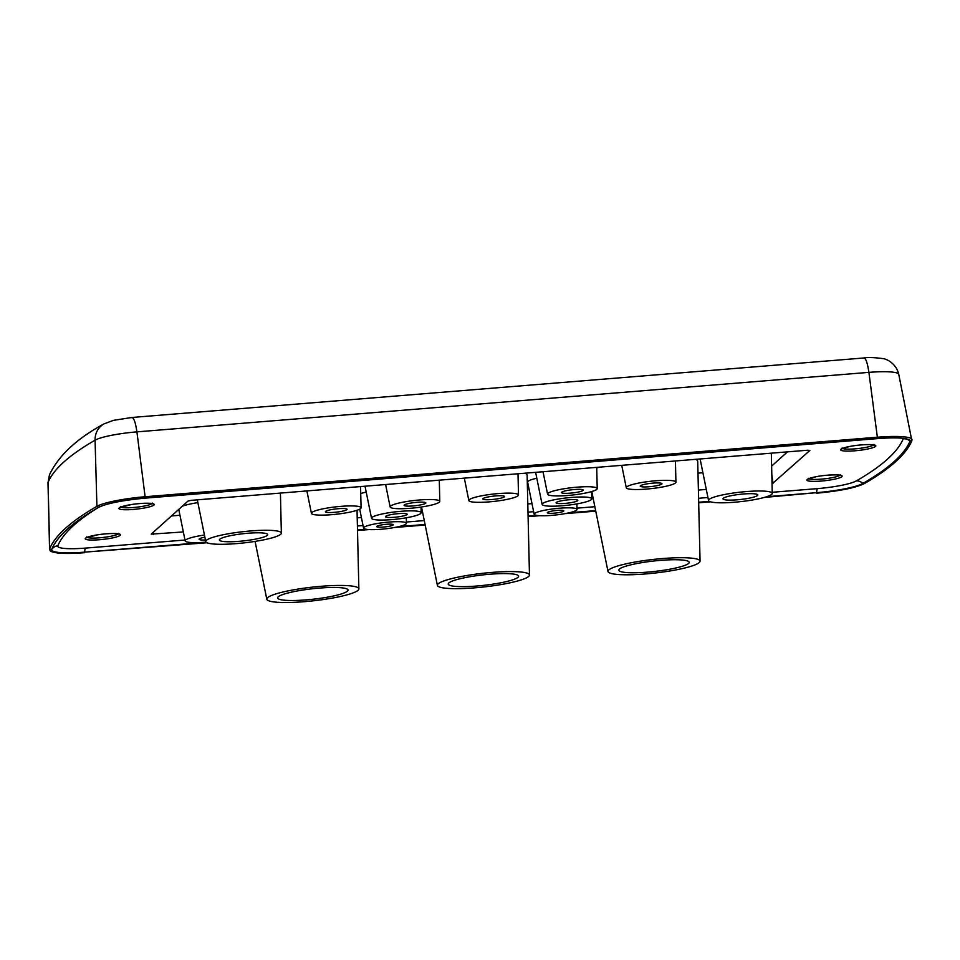 <?xml version="1.0" encoding="UTF-8"?>
<svg xmlns="http://www.w3.org/2000/svg" width="960" height="960" viewBox="0 0 960 960"><rect width="100%" height="100%" fill="white"/><g stroke="black" fill="none" stroke-linecap="round" stroke-linejoin="round"><path stroke-width="1.44" d="M171.468 515.952L179.952 515.256M527.4 487.02L528.6 486.924M697.992 473.16L702.912 472.752M771.624 466.104L787.488 451.86M535.608 472.332A27.864 4.116 173.6 0 0 535.62 472.344L542.112 504.432A24.984 3.696 173.6 0 0 562.308 505.752A24.984 3.696 173.6 0 0 591.756 498.864A24.984 3.696 173.6 0 0 571.56 497.436A24.984 3.696 173.6 0 0 542.112 504.432M536.808 478.212A24.456 3.612 173.6 0 0 527.64 482.16L534.144 514.248A21.564 3.192 173.6 0 0 551.568 515.388A21.564 3.192 173.6 0 0 577.008 509.436A21.564 3.192 173.6 0 0 559.572 508.212A21.564 3.192 173.6 0 0 534.144 514.248M366.216 492.072A24.456 3.612 173.6 0 0 360.744 493.584M365.028 486.204A27.864 4.116 173.6 0 0 365.028 486.216L371.532 518.292A24.984 3.696 173.6 0 0 391.716 519.624A24.984 3.696 173.6 0 0 421.176 512.724A24.984 3.696 173.6 0 0 400.98 511.308A24.984 3.696 173.6 0 0 371.532 518.292M197.868 502.62A27.864 4.116 173.6 0 0 182.328 506.196M529.464 575.04A46.32 6.852 173.6 0 0 487.656 572.796A46.32 6.852 173.6 0 0 438.192 583.788A46.32 6.852 173.6 0 0 437.4 585.372A46.32 6.852 173.6 0 0 479.796 587.388A46.32 6.852 173.6 0 0 528.66 576.444A46.32 6.852 173.6 0 0 529.464 575.04L527.124 475.176A55.128 8.148 173.6 0 0 525.036 473.196M700.056 561.18A46.32 6.852 173.6 0 0 658.248 558.924A46.32 6.852 173.6 0 0 608.784 569.928A46.32 6.852 173.6 0 0 607.992 571.5A46.32 6.852 173.6 0 0 650.376 573.516A46.32 6.852 173.6 0 0 699.252 562.572A46.32 6.852 173.6 0 0 700.056 561.18L697.716 461.316A55.128 8.148 173.6 0 0 695.628 459.324M599.376 467.148A55.128 8.148 173.6 0 0 596.724 468.012M183.336 531.948L151.212 534.132L188.1 501.012L191.412 500.316L807.6 450.228L809.856 450.48L772.044 483.936M706.284 489.444L698.388 490.08M593.22 498.636L591.756 498.756M531.984 503.604L527.796 503.952M422.64 512.496L421.164 512.616M361.392 517.476L357.204 517.812M746.34 491.568A32.064 4.74 173.6 0 0 708.54 500.532A32.064 4.74 173.6 0 0 734.448 502.236A32.064 4.74 173.6 0 0 772.26 493.392A32.064 4.74 173.6 0 0 746.34 491.568M655.728 480.78A24.984 3.696 173.6 0 0 626.28 487.764A24.984 3.696 173.6 0 0 646.464 489.084A24.984 3.696 173.6 0 0 675.924 482.196A24.984 3.696 173.6 0 0 655.728 480.78M577.02 487.176A24.984 3.696 173.6 0 0 547.572 494.16A24.984 3.696 173.6 0 0 567.756 495.492A24.984 3.696 173.6 0 0 597.216 488.592A24.984 3.696 173.6 0 0 577.02 487.176M498.3 493.572A24.984 3.696 173.6 0 0 468.852 500.556A24.984 3.696 173.6 0 0 489.036 501.888A24.984 3.696 173.6 0 0 518.496 494.988A24.984 3.696 173.6 0 0 498.3 493.572M419.592 499.968A24.984 3.696 173.6 0 0 390.144 506.952A24.984 3.696 173.6 0 0 410.328 508.284A24.984 3.696 173.6 0 0 439.788 501.384A24.984 3.696 173.6 0 0 419.592 499.968M267.6 597.66A46.32 6.852 173.6 0 0 266.808 599.232A46.32 6.852 173.6 0 0 309.204 601.248A46.32 6.852 173.6 0 0 358.068 590.304A46.32 6.852 173.6 0 0 358.872 588.912A46.32 6.852 173.6 0 0 317.064 586.656A46.32 6.852 173.6 0 0 267.6 597.66M340.884 506.364A24.984 3.696 173.6 0 0 311.436 513.36A24.984 3.696 173.6 0 0 331.62 514.68A24.984 3.696 173.6 0 0 361.08 507.792A24.984 3.696 173.6 0 0 340.884 506.364M388.98 522.072A21.564 3.192 173.6 0 0 363.552 528.108A21.564 3.192 173.6 0 0 380.976 529.26A21.564 3.192 173.6 0 0 406.416 523.308A21.564 3.192 173.6 0 0 388.98 522.072M250.596 530.952A38.04 5.616 173.6 0 0 205.764 541.596A38.04 5.616 173.6 0 0 236.496 543.612A38.04 5.616 173.6 0 0 281.352 533.112A38.04 5.616 173.6 0 0 250.596 530.952M204.432 535.032A24.984 3.696 173.6 0 0 185.148 540.876A24.984 3.696 173.6 0 0 205.332 542.196A24.984 3.696 173.6 0 0 206.076 542.136M278.256 596.796A35.412 5.232 -6.4 0 1 316.104 588.384A35.412 5.232 -6.4 0 1 348.036 590.112A35.412 5.232 -6.4 0 1 347.412 591.168A35.412 5.232 -6.4 0 1 310.092 599.532A35.412 5.232 -6.4 0 1 277.656 598.008A35.412 5.232 -6.4 0 1 278.256 596.796M448.848 582.924A35.412 5.232 -6.4 0 1 486.696 574.512A35.412 5.232 -6.4 0 1 518.616 576.252A35.412 5.232 -6.4 0 1 518.004 577.308A35.412 5.232 -6.4 0 1 480.684 585.672A35.412 5.232 -6.4 0 1 448.248 584.148A35.412 5.232 -6.4 0 1 448.848 582.924M619.44 569.064A35.412 5.232 -6.4 0 1 657.288 560.652A35.412 5.232 -6.4 0 1 689.208 562.38A35.412 5.232 -6.4 0 1 688.596 563.436A35.412 5.232 -6.4 0 1 651.276 571.8A35.412 5.232 -6.4 0 1 618.84 570.276A35.412 5.232 -6.4 0 1 619.44 569.064M219.804 539.208A24.324 3.6 -6.4 0 1 245.784 533.436A24.324 3.6 -6.4 0 1 267.72 534.624A24.324 3.6 -6.4 0 1 267.3 535.356A24.324 3.6 -6.4 0 1 241.656 541.092A24.324 3.6 -6.4 0 1 219.384 540.048A24.324 3.6 -6.4 0 1 219.804 539.208M723.288 498.288A17.508 2.592 -6.4 0 1 742.008 494.124A17.508 2.592 -6.4 0 1 757.8 494.988A17.508 2.592 -6.4 0 1 757.488 495.504A17.508 2.592 -6.4 0 1 739.032 499.644A17.508 2.592 -6.4 0 1 723 498.888A17.508 2.592 -6.4 0 1 723.288 498.288M205.44 540.012A10.92 1.62 -6.4 0 1 199.104 539.268A10.92 1.62 -6.4 0 1 199.296 538.908A10.92 1.62 -6.4 0 1 204.864 537.168M346.92 509.652A10.92 1.62 -6.4 0 1 335.352 512.244A10.92 1.62 -6.4 0 1 325.392 511.752A10.92 1.62 -6.4 0 1 325.584 511.392A10.92 1.62 -6.4 0 1 337.2 508.8A10.92 1.62 -6.4 0 1 347.112 509.316A10.92 1.62 -6.4 0 1 346.92 509.652M425.628 503.256A10.92 1.62 -6.4 0 1 414.06 505.848A10.92 1.62 -6.4 0 1 404.112 505.344A10.92 1.62 -6.4 0 1 404.292 504.996A10.92 1.62 -6.4 0 1 415.92 502.404A10.92 1.62 -6.4 0 1 425.82 502.92A10.92 1.62 -6.4 0 1 425.628 503.256M407.004 514.596A10.92 1.62 -6.4 0 1 395.436 517.188A10.92 1.62 -6.4 0 1 385.488 516.684A10.92 1.62 -6.4 0 1 385.68 516.336A10.92 1.62 -6.4 0 1 397.296 513.744A10.92 1.62 -6.4 0 1 407.196 514.26A10.92 1.62 -6.4 0 1 407.004 514.596M504.336 496.86A10.92 1.62 -6.4 0 1 492.768 499.44A10.92 1.62 -6.4 0 1 482.82 498.948A10.92 1.62 -6.4 0 1 483.012 498.6A10.92 1.62 -6.4 0 1 494.628 496.008A10.92 1.62 -6.4 0 1 504.528 496.512A10.92 1.62 -6.4 0 1 504.336 496.86M583.056 490.464A10.92 1.62 -6.4 0 1 571.488 493.044A10.92 1.62 -6.4 0 1 561.528 492.552A10.92 1.62 -6.4 0 1 561.72 492.192A10.92 1.62 -6.4 0 1 573.336 489.612A10.92 1.62 -6.4 0 1 583.236 490.116A10.92 1.62 -6.4 0 1 583.056 490.464M556.272 502.464A10.92 1.62 -6.4 0 1 567.888 499.872A10.92 1.62 -6.4 0 1 577.788 500.388A10.92 1.62 -6.4 0 1 577.596 500.736A10.92 1.62 -6.4 0 1 566.028 503.316A10.92 1.62 -6.4 0 1 556.08 502.824A10.92 1.62 -6.4 0 1 556.272 502.464M661.764 484.068A10.92 1.62 -6.4 0 1 650.196 486.648A10.92 1.62 -6.4 0 1 640.236 486.156A10.92 1.62 -6.4 0 1 640.428 485.796A10.92 1.62 -6.4 0 1 652.044 483.204A10.92 1.62 -6.4 0 1 661.956 483.72A10.92 1.62 -6.4 0 1 661.764 484.068M563.676 511.14A8.304 1.224 -6.4 0 1 554.892 513.108A8.304 1.224 -6.4 0 1 547.32 512.736A8.304 1.224 -6.4 0 1 547.464 512.46A8.304 1.224 -6.4 0 1 556.296 510.492A8.304 1.224 -6.4 0 1 563.82 510.888A8.304 1.224 -6.4 0 1 563.676 511.14M393.084 525.012A8.304 1.224 -6.4 0 1 384.3 526.968A8.304 1.224 -6.4 0 1 376.728 526.596A8.304 1.224 -6.4 0 1 376.872 526.32A8.304 1.224 -6.4 0 1 385.704 524.352A8.304 1.224 -6.4 0 1 393.228 524.748A8.304 1.224 -6.4 0 1 393.084 525.012M153.468 534.372L153.276 532.284M772.968 483.588L771.816 474.504M100.104 506.424A1032.072 152.544 173.6 0 0 57.84 545.796A8.532 8.412 22.5 0 0 51.72 549.396A40.824 6.036 173.6 0 0 84.648 552.144L206.22 542.268M131.4 417.732C133.536 416.82 135.372 421.524 136.92 431.868L145.284 498.132C122.52 500.292 106.956 503.364 98.568 507.36C77.568 519.492 63.336 531 55.86 541.896A1038.576 153.516 173.6 0 0 51.72 549.396L50.904 549.876L49.644 548.772A42.828 6.336 173.6 0 0 49.56 549.216A42.828 6.336 173.6 0 0 49.572 549.312M57.84 545.796A34.332 5.076 173.6 0 0 85.524 548.1A8.532 1.716 -94.6 0 0 84.648 552.144L207.012 542.748M85.524 548.1L184.98 540.024M357.396 526.008L363.036 525.552M406.392 522.024L424.272 520.572M527.988 512.148L533.628 511.68M576.972 508.164L594.864 506.712M698.58 498.276L707.928 497.52M772.236 492.288L817.5 488.616A34.332 5.076 173.6 0 0 856.344 480.9A8.532 7.992 -119.9 0 1 862.836 483.468A1038.576 153.516 173.6 0 0 910.008 441.12A40.824 6.036 173.6 0 0 909.672 439.896L906.012 438.672C899.796 437.652 890.208 437.64 877.26 438.636L145.284 498.132M766.68 496.716L816.624 492.648A8.532 1.716 85.4 0 1 817.5 488.616M357.492 529.968L366.156 529.26M398.736 526.62L425.064 524.472M528.084 516.108L536.748 515.4M569.328 512.748L595.656 510.612M698.676 502.236L709.332 501.372M764.22 497.448L816.624 492.648A40.824 6.036 173.6 0 0 862.836 483.468L863.7 483.816L864.648 482.628M856.344 480.9A1032.072 152.544 173.6 0 0 903.228 438.804A8.532 8.412 -157.5 0 1 910.008 441.12L910.92 441.432L911.916 440.196M88.26 539.856A17.748 2.628 -6.4 0 1 92.508 535.764A17.748 2.628 -6.4 0 1 116.844 533.628A17.748 2.628 -6.4 0 1 117.42 533.688A17.748 2.628 -6.4 0 1 113.16 537.78A17.748 2.628 -6.4 0 1 88.836 539.904A17.748 2.628 -6.4 0 1 88.26 539.856M118.272 533.892A16.044 2.376 -6.4 0 1 106.212 537.06A16.044 2.376 -6.4 0 1 89.988 537.96A16.044 2.376 -6.4 0 1 89.472 537.912A16.044 2.376 -6.4 0 1 87.156 537.384M121.98 509.568A17.748 2.628 -6.4 0 1 126.24 505.488A17.748 2.628 -6.4 0 1 150.564 503.352A17.748 2.628 -6.4 0 1 151.14 503.4A17.748 2.628 -6.4 0 1 146.892 507.492A17.748 2.628 -6.4 0 1 122.556 509.628A17.748 2.628 -6.4 0 1 121.98 509.568M151.992 503.616A16.044 2.376 -6.4 0 1 139.944 506.772A16.044 2.376 -6.4 0 1 123.72 507.684A16.044 2.376 -6.4 0 1 123.204 507.636A16.044 2.376 -6.4 0 1 120.876 507.096M98.904 507.048L98.124 507.492L96.912 506.34A1040.568 153.804 173.6 0 0 65.628 528.18A1040.568 153.804 173.6 0 0 49.644 548.772L48.072 482.376A36.972 5.46 173.6 0 0 48 482.76L49.572 549.396C50.808 551.04 48.396 551.292 57.276 552.948C63.924 553.692 72.996 553.608 84.504 552.696M911.988 439.584A42.828 6.336 173.6 0 0 911.976 439.488A42.828 6.336 173.6 0 0 877.368 437.22L877.26 438.636M145.392 496.716A42.828 6.336 173.6 0 0 96.912 506.34L95.076 440.184A1034.712 152.94 173.6 0 0 63.972 461.904A1034.712 152.94 173.6 0 0 48.072 482.376L49.5 474.732C58.62 455.604 76.728 438.684 103.836 423.972L113.364 420.372L131.964 417.468L863.94 357.972C867.54 357.216 873.924 357.432 883.116 358.632C886.476 358.944 896.184 363.3 898.764 374.34A36.972 5.46 173.6 0 0 868.896 372.372L877.368 437.22L145.392 496.716M863.376 358.236C865.512 357.324 867.348 362.04 868.896 372.372L136.92 431.868A36.972 5.46 173.6 0 0 95.076 440.184A19.332 18.108 -119.9 0 1 103.836 423.972M842.544 448.44A16.044 2.376 173.6 0 0 866.304 447.324A16.044 2.376 173.6 0 0 867.024 447.168A16.044 2.376 173.6 0 0 873.66 444.948M808.824 478.728A16.044 2.376 173.6 0 0 832.572 477.6A16.044 2.376 173.6 0 0 833.292 477.456A16.044 2.376 173.6 0 0 839.94 475.236M867.372 449.088A17.748 2.628 -6.4 0 1 843.396 450.888A17.748 2.628 -6.4 0 1 848.304 446.736A17.748 2.628 -6.4 0 1 849.096 446.58A17.748 2.628 -6.4 0 1 873.072 444.78A17.748 2.628 -6.4 0 1 868.164 448.92A17.748 2.628 -6.4 0 1 867.372 449.088M833.64 479.364A17.748 2.628 -6.4 0 1 809.664 481.164A17.748 2.628 -6.4 0 1 814.584 477.024A17.748 2.628 -6.4 0 1 815.376 476.856A17.748 2.628 -6.4 0 1 839.352 475.056A17.748 2.628 -6.4 0 1 834.432 479.208A17.748 2.628 -6.4 0 1 833.64 479.364M118.596 533.328L119.028 534.12L116.508 533.652C111.516 533.316 105.192 533.724 97.536 534.852L86.46 537.768L86.712 536.904M152.316 503.052L152.76 503.844L150.228 503.376C145.248 503.04 138.924 503.436 131.268 504.576L120.18 507.492L120.432 506.628M357.504 530.508L369.144 529.56M394.416 527.508L425.172 525.012M528.096 516.648L539.736 515.7M565.008 513.648L595.764 511.14M698.688 502.776L710.472 501.828M898.764 374.34L911.844 440.748C906.072 454.404 890.172 468.72 864.144 483.684C855.216 487.92 839.328 491.1 816.48 493.212M48 482.76L49.5 474.732M842.112 447.972L841.86 448.836L849.252 446.568C857.856 444.576 873.036 444.12 874.428 445.176L873.984 444.396M808.38 478.248L808.128 479.112L815.52 476.856C824.136 474.864 839.316 474.396 840.696 475.464L840.264 474.672M708.54 500.532L700.116 458.964M772.26 493.392L771.324 453.18M607.992 571.5L591.78 491.52M626.28 487.764L621.732 465.336M675.924 482.196L675.42 460.968M547.572 494.16L543.024 471.732M597.216 488.592L596.712 467.364M591.756 498.864L591.588 491.58M577.008 509.436L576.876 503.916M437.4 585.372L421.524 506.988M468.852 500.556L464.316 478.128M518.496 494.988L518.004 473.76M390.144 506.952L385.596 484.524M439.788 501.384L439.296 480.168M266.808 599.232L255.096 541.404M358.872 588.912L357.036 510.276M311.436 513.36L306.888 490.92M361.08 507.792L360.576 486.564M421.176 512.724L421.032 507.06M363.552 528.108L359.712 509.16M406.416 523.308L406.284 517.776M205.764 541.596L197.304 499.836M281.352 533.112L280.416 493.08M185.148 540.876L178.764 509.388"/></g></svg>
